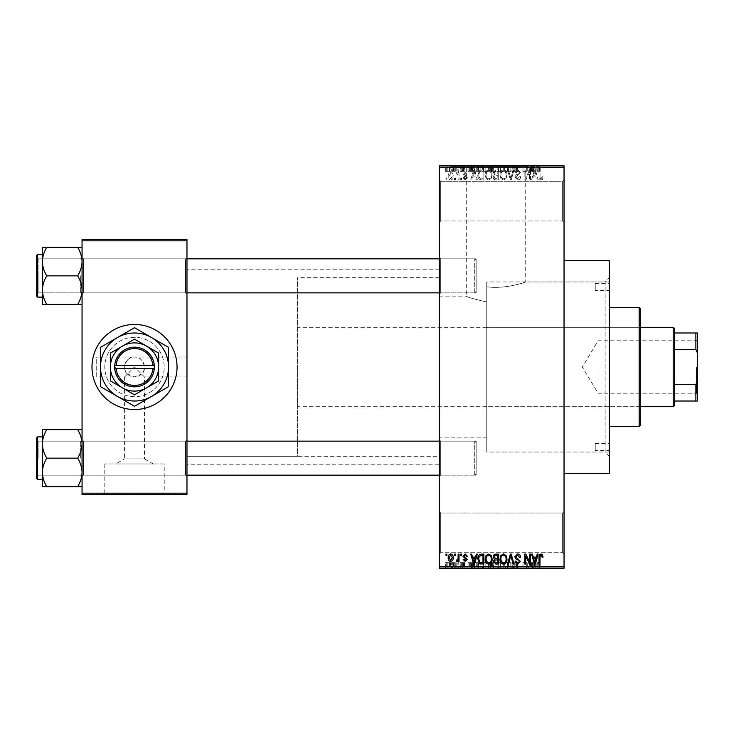 <?xml version="1.0" encoding="UTF-8"?>
<svg xmlns="http://www.w3.org/2000/svg" width="734" height="734" viewBox="0 0 734 734"><rect width="100%" height="100%" fill="white"/><g stroke="black" fill="none" stroke-linecap="round" stroke-linejoin="round"><path stroke-width="0.55" stroke-dasharray="3.67 2.75" d="M562.629 513.011L564.042 511.598L564.042 554.124L564.042 511.598L564.042 554.124L564.042 511.598L562.629 513.011L562.629 552.702L564.042 554.124L562.629 552.702L562.629 513.011L562.629 552.702L562.629 513.011L440.712 513.011L439.299 511.598L439.299 554.124L439.299 511.598L439.299 554.124L439.299 511.598L440.712 513.011L440.712 552.702L439.299 554.124L440.712 552.702L562.629 552.702L440.712 552.702L440.712 513.011L440.712 552.702L440.712 513.011L562.629 513.011M562.629 181.298L564.042 179.876L564.042 222.402L564.042 179.876L564.042 222.402L564.042 179.876L562.629 181.298L562.629 220.989L564.042 222.402L562.629 220.989L562.629 181.298L562.629 220.989L562.629 181.298L440.712 181.298L439.299 179.876L439.299 222.402L439.299 179.876L439.299 222.402L439.299 179.876L440.712 181.298L440.712 220.989L439.299 222.402L440.712 220.989L562.629 220.989L440.712 220.989L440.712 181.298L440.712 220.989L440.712 181.298L562.629 181.298M439.299 437.877L439.299 296.123L439.299 437.877L486.761 437.877L486.761 286.765C505.231 289.526 526.379 281.884 525.718 281.948L525.718 166.269L466.292 166.269L525.718 166.269M609.413 452.052L609.413 281.948L609.413 452.052L486.761 452.052L486.761 286.765L486.761 452.052L605.155 452.052L605.155 281.948L525.718 281.948C526.324 281.893 505.276 289.526 486.761 286.765L486.761 301.986C473.907 299.068 467.09 297.114 466.292 296.123L466.292 166.269M453.474 166.269L538.527 166.269L453.474 166.269L453.474 165.701L538.527 165.701L453.474 165.701M538.527 166.269L538.527 165.701M186.968 357.073L186.968 376.927L186.968 357.073L134.515 357.073A9.927 9.927 0 0 0 124.587 367A9.927 9.927 0 0 0 134.515 376.927L127.496 374.019L124.587 376.927L124.587 458.915L144.433 458.915L153.342 463.961L115.688 463.961L153.342 463.961M127.496 374.019C120.881 369.835 126.881 355.357 134.515 357.073L96.237 357.073L96.237 376.927L124.587 376.927L134.515 367L144.433 376.927L144.433 458.915L124.587 458.915L115.688 463.961M164.223 463.961L104.797 463.961L164.223 463.961L164.223 494.019L104.797 494.019L164.223 494.019M104.797 463.961L104.797 494.019M177.041 494.019L91.989 494.019L177.041 494.019L177.041 494.588L91.989 494.588L177.041 494.588M91.989 494.019L91.989 494.588M82.061 486.679L82.061 439.721L82.061 486.679L77.648 486.679C80.41 482.238 81.878 477.485 82.061 472.421C81.896 467.402 80.419 462.649 77.648 458.154C80.41 462.594 81.878 467.347 82.061 472.421C81.896 477.43 80.419 482.183 77.648 486.679L82.061 486.679L82.061 472.421L82.061 486.679L77.648 486.679C80.41 482.238 81.878 477.485 82.061 472.421L82.061 458.154L82.061 476.577L83.483 475.164L185.546 475.164L186.968 476.577L185.546 475.164L83.483 475.164L82.061 476.577L82.061 439.721L83.483 441.143L83.483 475.164L83.483 441.143L83.483 475.164L83.483 441.143L185.546 441.143L185.546 475.164L185.546 441.143L185.546 475.164L185.546 441.143L186.968 439.721L186.968 476.577L186.968 439.721L186.968 476.577L186.968 439.721L185.546 441.143L83.483 441.143L82.061 439.721L82.061 476.577L82.061 443.887C81.896 438.877 80.419 434.124 77.648 429.619L46.783 429.619C44.022 434.06 42.554 438.813 42.37 443.887C42.535 448.896 44.012 453.649 46.783 458.154C44.022 462.594 42.554 467.347 42.37 472.421C42.535 477.43 44.012 482.183 46.783 486.679L42.37 486.679L42.37 429.619L46.783 429.619C44.022 434.06 42.554 438.813 42.37 443.887L42.37 472.421C42.535 467.402 44.012 462.649 46.783 458.154C44.022 453.713 42.554 448.951 42.37 443.887C42.535 438.877 44.012 434.124 46.783 429.619L82.061 429.619L82.061 443.887L82.061 429.619L77.648 429.619C80.41 434.06 81.878 438.813 82.061 443.887L82.061 472.421C81.896 467.402 80.419 462.649 77.648 458.154C80.41 453.713 81.878 448.951 82.061 443.887C81.896 448.896 80.419 453.649 77.648 458.154L46.783 458.154C44.022 462.594 42.554 467.347 42.37 472.421C42.535 477.43 44.012 482.183 46.783 486.679C44.022 482.238 42.554 477.485 42.37 472.421L42.37 443.887C42.535 448.896 44.012 453.649 46.783 458.154L77.648 458.154C80.41 453.713 81.878 448.951 82.061 443.887C81.896 438.877 80.419 434.124 77.648 429.619L46.783 429.619M77.648 247.321C80.41 251.762 81.878 256.515 82.061 261.579C81.896 266.598 80.419 271.351 77.648 275.846C80.41 271.406 81.878 266.653 82.061 261.579L82.061 294.279L83.483 292.857L185.546 292.857L186.968 294.279L185.546 292.857L83.483 292.857L82.061 294.279L82.061 257.423L83.483 258.836L83.483 292.857L83.483 258.836L83.483 292.857L83.483 258.836L185.546 258.836L185.546 292.857L185.546 258.836L185.546 292.857L185.546 258.836L186.968 257.423L186.968 294.279L186.968 257.423L186.968 294.279L186.968 257.423L185.546 258.836L83.483 258.836L82.061 257.423L82.061 290.113C81.896 285.104 80.419 280.351 77.648 275.846L46.783 275.846C44.022 280.287 42.554 285.049 42.37 290.113L42.37 261.579C42.535 266.598 44.012 271.351 46.783 275.846C44.022 280.287 42.554 285.049 42.37 290.113C42.535 295.123 44.012 299.876 46.783 304.381L42.37 304.381L46.783 304.381C44.022 299.94 42.554 295.187 42.37 290.113L42.37 304.381L77.648 304.381C80.41 299.94 81.878 295.187 82.061 290.113L82.061 304.381L77.648 304.381C80.41 299.94 81.878 295.187 82.061 290.113L82.061 261.579C81.896 256.57 80.419 251.817 77.648 247.321L46.783 247.321C44.022 251.762 42.554 256.515 42.37 261.579L42.37 247.321L46.783 247.321C44.022 251.762 42.554 256.515 42.37 261.579C42.535 266.598 44.012 271.351 46.783 275.846C44.022 271.406 42.554 266.653 42.37 261.579C42.535 256.57 44.012 251.817 46.783 247.321L82.061 247.321L82.061 290.113C81.896 285.104 80.419 280.351 77.648 275.846C80.41 271.406 81.878 266.653 82.061 261.579L82.061 247.321L77.648 247.321L82.061 247.321L82.061 261.579C81.896 256.57 80.419 251.817 77.648 247.321L46.783 247.321M440.712 292.857L439.299 294.279L439.299 257.423L439.299 294.279L439.299 257.423L439.299 294.279L440.712 292.857L440.712 258.836L439.299 257.423L440.712 258.836L440.712 292.857L440.712 258.836L440.712 292.857L476.155 292.857L440.712 292.857M440.712 475.164L439.299 476.577L439.299 439.721L439.299 476.577L439.299 439.721L439.299 476.577L440.712 475.164L440.712 441.143L439.299 439.721L440.712 441.143L440.712 475.164L440.712 441.143L440.712 475.164L476.155 475.164L440.712 475.164M476.155 258.836L440.712 258.836L476.155 258.836L476.155 292.857L476.155 258.836M476.155 441.143L440.712 441.143L476.155 441.143L476.155 475.164L476.155 441.143M439.299 296.123L466.292 296.123C467.081 297.114 473.907 299.068 486.761 301.986L486.761 437.877M609.413 456.309L605.155 452.052L605.155 281.948L609.413 277.691L609.413 456.309L609.413 277.691M564.042 260.68L564.042 473.32L564.042 260.68M439.299 456.309L439.299 277.691L439.299 456.309L186.968 456.309L186.968 277.691L186.968 456.309L186.968 277.691L186.968 456.309L297.536 456.309L297.536 277.691L297.536 456.309M439.299 277.691L297.536 277.691M439.299 464.815L439.299 269.185L439.299 464.815L186.968 464.815L186.968 269.185L186.968 464.815M439.299 269.185L186.968 269.185M186.968 376.927L144.433 376.927L141.534 374.019L134.515 376.927A9.927 9.927 0 0 0 144.433 367A9.927 9.927 0 0 0 134.515 357.073C142.148 355.357 148.149 369.835 141.534 374.019M134.515 385.827A18.827 18.827 0 0 1 115.688 367A18.827 18.827 0 0 1 134.515 348.173A18.827 18.827 0 0 1 153.342 367A18.827 18.827 0 0 1 134.515 385.827M134.515 337.291A29.709 29.709 0 0 0 104.797 367A29.709 29.709 0 0 0 134.515 396.709A29.709 29.709 0 0 0 164.223 367A29.709 29.709 0 0 0 134.515 337.291A29.709 29.709 0 0 0 104.797 367A29.709 29.709 0 0 0 134.515 396.709A29.709 29.709 0 0 0 164.223 367A29.709 29.709 0 0 0 134.515 337.291M134.515 324.474A42.526 42.526 0 0 0 91.989 367A42.526 42.526 0 0 0 134.515 409.526A42.526 42.526 0 0 0 177.041 367A42.526 42.526 0 0 0 134.515 324.474M450.704 180.004C452.529 179.546 453.364 178.298 453.217 176.27C453.373 174.233 452.529 172.985 450.704 172.536C448.896 172.976 448.061 174.197 448.19 176.197C448.015 178.261 448.85 179.536 450.704 180.004C452.529 179.546 453.364 178.298 453.217 176.27C453.373 174.233 452.529 172.985 450.704 172.536C448.896 172.976 448.061 174.197 448.19 176.197C448.015 178.261 448.85 179.536 450.704 180.004M458.117 179.876L459.016 179.876L459.016 172.664L458.117 172.664L458.117 173.811L457.034 172.536L456.181 172.921L456.438 173.949L457.943 174.664L458.117 179.876L459.016 179.876L459.016 172.664L458.117 172.664L458.117 173.811L457.034 172.536L456.181 172.921L456.438 173.949L457.943 174.664L458.117 179.876M465.191 180.004L467.393 177.683L466.494 177.555L465.127 178.977L463.916 177.857L467.264 174.591L465.228 172.536L463.136 174.591L464.044 174.72L465.2 173.563L466.356 174.444L463.007 177.674L465.191 180.004L467.393 177.683L466.494 177.555L465.127 178.977L463.916 177.857L464.145 177.197L467.264 174.591L465.228 172.536L463.136 174.591L464.044 174.72L465.2 173.563L466.356 174.444L463.007 177.674L465.191 180.004M481.247 179.876L483.889 179.876L483.889 169.958L479.935 170.141L477.834 174.857C477.595 177.683 478.733 179.353 481.247 179.876L483.889 179.876L483.889 169.958L479.935 170.141L477.834 174.857C477.595 177.683 478.733 179.353 481.247 179.876M495.909 179.876L498.707 179.876L498.707 169.958L495.909 169.958L493.422 172.453L494.395 174.527L493.165 176.967C493.184 178.83 494.101 179.802 495.909 179.876L498.707 179.876L498.707 169.958L495.909 169.958L493.422 172.453L494.395 174.527L493.165 176.967C493.184 178.83 494.101 179.802 495.909 179.876M510.387 179.876L511.277 179.876L513.947 169.958L513.011 169.958L510.882 178.72L508.506 169.958L507.561 169.958L510.387 179.876L511.277 179.876L513.947 169.958L513.011 169.958L510.882 178.72L508.506 169.958L507.561 169.958L510.387 179.876M529.636 179.876L530.535 179.876L530.535 169.958L529.581 169.958L525.773 177.912L525.773 169.958L524.865 169.958L524.865 179.876L525.838 179.876L529.636 171.94L529.636 179.876L530.535 179.876L530.535 169.958L529.581 169.958L525.773 177.912L525.773 169.958L524.865 169.958L524.865 179.876L525.838 179.876L529.636 171.94L529.636 179.876M542.499 179.307L543.041 176.912L542.142 176.784L541.05 178.848L540.077 178.096L539.949 169.958L539.04 169.958L539.04 176.692C538.82 178.5 539.499 179.601 541.086 180.004L542.499 179.307L543.041 176.912L542.142 176.784L541.05 178.848L540.077 178.096L539.949 169.958L539.04 169.958L539.04 176.692C538.82 178.5 539.499 179.601 541.086 180.004L542.499 179.307M439.299 566.877L439.299 568.299L564.042 568.299L564.042 566.877L439.299 566.877L439.299 167.123L564.042 167.123L564.042 165.701L439.299 165.701L439.299 167.123M564.042 566.877L564.042 167.123M537.196 179.876L538.141 179.876L535.398 169.958L534.453 169.958L531.572 179.876L532.517 179.876L533.297 176.912L536.416 176.912L537.196 179.876L538.141 179.876L535.398 169.958L534.453 169.958L531.572 179.876L532.517 179.876L533.297 176.912L536.416 176.912L537.196 179.876M517.626 180.004C519.58 179.793 520.571 178.674 520.617 176.655L519.718 176.527L517.543 178.848L515.718 177.151L520.36 172.545L517.791 169.829L515.075 172.793L515.974 172.921L517.764 170.985L519.452 172.582L519.177 173.591L516.186 174.765L514.818 177.133L517.626 180.004C519.58 179.793 520.571 178.674 520.617 176.655L519.718 176.527L517.543 178.848L515.718 177.151L520.36 172.545L517.791 169.829L515.075 172.793L515.974 172.921L517.764 170.985L519.452 172.582L519.177 173.591L516.186 174.765L514.818 177.133L517.626 180.004M506.065 178.454L506.955 175.05C507.148 172.233 505.992 170.49 503.469 169.829C501.001 170.472 499.845 172.178 500.001 174.921L500.891 178.49L503.478 180.004L506.065 178.454L506.955 175.05C507.148 172.233 505.992 170.49 503.469 169.829C501.001 170.472 499.845 172.178 500.001 174.921L500.891 178.49L503.478 180.004L506.065 178.454M491.248 178.454L492.138 175.05C492.331 172.233 491.165 170.49 488.651 169.829C486.174 170.472 485.018 172.178 485.174 174.921L486.073 178.49L488.651 180.004L491.248 178.454L492.138 175.05C492.331 172.233 491.165 170.49 488.651 169.829C486.174 170.472 485.018 172.178 485.174 174.921L486.073 178.49L488.651 180.004L491.248 178.454M476.366 179.876L477.311 179.876L474.568 169.958L473.623 169.958L470.742 179.876L471.687 179.876L472.467 176.912L475.586 176.912L476.366 179.876L477.311 179.876L474.568 169.958L473.623 169.958L470.742 179.876L471.687 179.876L472.467 176.912L475.586 176.912L476.366 179.876M460.686 179.876L461.594 179.876L461.594 178.463L460.686 178.463L460.686 179.876L461.594 179.876L461.594 178.463L460.686 178.463L460.686 179.876M454.502 179.876L455.41 179.876L455.41 178.463L454.502 178.463L454.502 179.876L455.41 179.876L455.41 178.463L454.502 178.463L454.502 179.876M445.997 179.876L446.905 179.876L446.905 178.463L445.997 178.463L445.997 179.876L446.905 179.876L446.905 178.463L445.997 178.463L445.997 179.876M451.667 165.701L452.575 165.701L451.667 165.701L451.667 171.371L452.575 171.371L452.575 165.701L452.575 171.371L451.667 171.371L451.667 165.701M454.199 171.371L455.282 171.371L455.282 165.701L456.181 165.701L453.346 165.701L455.282 165.701L455.282 171.371L456.181 171.371L456.181 165.701L456.181 171.371L455.282 171.371L455.282 165.701L455.282 171.371L454.199 171.371L454.199 165.701M457.851 165.701L458.759 165.701L457.851 165.701L457.851 171.371L458.759 171.371L458.759 165.701L458.759 171.371L457.851 171.371L457.851 165.701M460.172 165.701L464.558 165.701L460.172 165.701L460.172 171.371L462.356 171.371L462.356 165.701L462.392 171.371L464.558 171.371L464.558 165.701M472.751 165.701L467.907 165.701L472.751 165.701L472.751 171.371L473.531 171.371L473.531 165.701M482.339 171.371L489.303 171.371L485.816 171.371L485.816 165.701L489.303 165.701L482.339 165.701L488.394 165.701L483.247 165.701L485.807 165.701L485.816 171.371L482.339 171.371L482.339 165.701M497.166 171.371L504.12 171.371L500.634 171.371L500.643 165.701L504.12 165.701L497.166 165.701L503.221 165.701L498.065 165.701L500.625 165.701L500.634 171.371L497.166 171.371L497.166 165.701M538.251 165.701L536.205 165.701L538.251 165.701L538.251 171.371L539.664 171.371L539.664 165.701M533.581 165.701L528.737 165.701L533.581 165.701L533.581 171.371L534.361 171.371L534.361 165.701M526.746 171.371L522.03 171.371L526.801 171.371L526.801 165.701L522.03 165.701L526.801 165.701L526.801 171.371L527.7 171.371L527.7 165.701L527.7 171.371L526.746 171.371L526.746 165.701M511.983 165.701L517.782 165.701L511.983 165.701L511.983 171.371L514.791 171.371L514.791 165.701M504.726 165.701L511.112 165.701L504.726 165.701L504.726 171.371L507.552 171.371L507.552 165.701M490.33 165.701L495.872 165.701L490.33 165.701L490.33 171.371L495.872 171.371L495.872 165.701L495.872 171.371L493.074 171.371L493.074 165.701L494.973 165.701L491.486 165.701L494.973 165.701L493.055 165.701L493.055 171.371L490.587 171.371L490.587 165.701M474.999 165.701L481.054 165.701L474.999 165.701L474.999 171.371L478.412 171.371L478.412 165.701M445.354 165.701L450.382 165.701L445.354 165.701L445.354 171.371L447.868 171.371L447.868 165.701L446.254 165.701L447.896 165.701L447.868 171.371L450.382 171.371L450.382 165.701M451.667 568.299L452.575 568.299L451.667 568.299L451.667 562.629L452.575 562.629L452.575 568.299L452.575 562.629L451.667 562.629L451.667 568.299M457.851 568.299L458.759 568.299L457.851 568.299L457.851 562.629L458.759 562.629L458.759 568.299L458.759 562.629L457.851 562.629L457.851 568.299M473.531 568.299L467.907 568.299L473.531 568.299L473.531 562.629L474.476 562.629L474.476 568.299M488.413 568.299L482.339 568.299L488.413 568.299L488.413 562.629L489.303 562.629L489.303 568.299M503.23 568.299L497.166 568.299L503.23 568.299L503.23 562.629L504.12 562.629L504.12 568.299M514.791 568.299L517.782 568.299L511.983 568.299L514.791 568.299L514.791 562.629L517.782 562.629L517.782 568.299M534.361 568.299L528.737 568.299L534.361 568.299L534.361 562.629L535.306 562.629L535.306 568.299M539.664 568.299L536.205 568.299L539.664 568.299L539.664 562.629L540.206 562.629L540.206 568.299M526.746 562.629L522.03 562.629L526.801 562.629L526.801 568.299L522.03 568.299L526.801 568.299L526.801 562.629L527.7 562.629L527.7 568.299L527.7 562.629L526.746 562.629L526.746 568.299M507.552 568.299L511.112 568.299L504.726 568.299L507.552 568.299L507.552 562.629L508.442 562.629L508.442 568.299M490.587 562.629L493.074 562.629L493.055 568.299L495.872 568.299L490.33 568.299L494.973 568.299L491.486 568.299L494.973 568.299L493.055 568.299L493.074 562.629L495.872 562.629L495.872 568.299L495.872 562.629L490.587 562.629L490.587 568.299M478.412 568.299L474.999 568.299L478.412 568.299L478.412 562.629L481.054 562.629L481.054 568.299L481.054 562.629L477.1 562.629L477.1 568.299M464.558 562.629L461.08 562.629L464.429 562.629L462.392 562.629L462.392 568.299L464.558 568.299L460.172 568.299L462.356 568.299L462.356 562.629L464.558 562.629L464.558 568.299M454.199 562.629L455.282 562.629L455.282 568.299L456.181 568.299L453.346 568.299L455.282 568.299L455.282 562.629L456.181 562.629L456.181 568.299L456.181 562.629L455.282 562.629L455.282 568.299L455.282 562.629L454.199 562.629L454.199 568.299M450.382 562.629L447.868 562.629L447.868 568.299L450.382 568.299L445.354 568.299L449.474 568.299L446.254 568.299L447.896 568.299L447.868 562.629L450.382 562.629L450.382 568.299M82.061 493.165L82.061 494.588L186.968 494.588L186.968 493.165L82.061 493.165L82.061 240.835L186.968 240.835L186.968 239.412L82.061 239.412L82.061 240.835M186.968 493.165L186.968 240.835M96.237 376.927L96.237 357.073M609.413 473.32L609.413 260.68M540.206 562.629L539.306 562.629L539.306 568.299M539.306 562.629L538.215 562.629L538.215 568.299M538.215 562.629L537.242 562.629L537.242 568.299M537.242 562.629L537.114 568.299L537.114 562.629L536.205 562.629L536.205 568.299L536.205 562.629L538.251 562.629L538.251 568.299M538.251 562.629L539.664 562.629M535.306 562.629L532.563 562.629L532.563 568.299M532.563 562.629L531.618 562.629L531.618 568.299M531.618 562.629L528.737 562.629L528.737 568.299M528.737 562.629L529.682 562.629L529.682 568.299M529.682 562.629L530.462 562.629L530.462 568.299M530.462 562.629L533.581 562.629L533.581 568.299M533.581 562.629L534.361 562.629M532.022 562.629L533.279 562.629L530.765 562.629L532.022 562.629L532.022 568.299L533.279 568.299L532.022 568.299M532.434 562.629L532.434 568.299M533.279 562.629L533.279 568.299M530.765 562.629L530.765 568.299M522.938 562.629L522.938 568.299L522.938 562.629M522.03 562.629L522.03 568.299L522.03 562.629M523.003 562.629L523.003 568.299M517.782 562.629L516.883 562.629L516.883 568.299M516.883 562.629L514.708 562.629L514.708 568.299M514.708 562.629L512.882 562.629L512.882 568.299M512.882 562.629L517.525 562.629L517.525 568.299M517.525 562.629L514.956 562.629L514.956 568.299L514.929 562.629L512.24 562.629L512.24 568.299M512.24 562.629L513.139 562.629L513.139 568.299M513.139 562.629L516.617 562.629L516.617 568.299M516.617 562.629L516.341 568.299M516.341 562.629L513.35 562.629L513.35 568.299M513.35 562.629L511.983 562.629L511.983 568.299M511.983 562.629L514.791 562.629M508.442 562.629L511.112 562.629L511.112 568.299M511.112 562.629L510.176 562.629L510.176 568.299M510.176 562.629L508.047 562.629L508.047 568.299M508.047 562.629L505.671 562.629L505.671 568.299M505.671 562.629L504.726 562.629L504.726 568.299M504.726 562.629L507.552 562.629M504.12 562.629L500.634 562.629L500.634 568.299L503.221 568.299L498.065 568.299L500.625 568.299L500.643 562.629L497.166 562.629L497.166 568.299M497.166 562.629L498.056 562.629L498.056 568.299L498.065 562.629L503.23 562.629M498.45 562.629L500.625 562.629L498.065 562.629L498.45 568.299M503.221 562.629L500.643 562.629L503.221 562.629L503.221 568.299M500.625 562.629L500.625 568.299L500.643 562.629M491.56 562.629L491.56 568.299M490.33 562.629L490.33 568.299M493.193 562.629L491.229 562.629L493.193 562.629L493.193 568.299M493.404 562.629L491.486 562.629L493.404 562.629L493.404 568.299M494.973 562.629L494.973 568.299L494.973 562.629M491.486 562.629L491.486 568.299M492.331 562.629L492.331 568.299M491.229 562.629L491.229 568.299M492.119 562.629L492.119 568.299M489.303 562.629L485.816 562.629L485.816 568.299L488.394 568.299L483.247 568.299L485.807 568.299L485.816 562.629L482.339 562.629L482.339 568.299M482.339 562.629L483.238 562.629L483.238 568.299L483.247 562.629L488.413 562.629M483.623 562.629L485.807 562.629L483.247 562.629L483.623 568.299M488.394 562.629L485.825 562.629L488.394 562.629L488.394 568.299M485.807 562.629L485.807 568.299L485.825 562.629M477.1 562.629L474.999 562.629L474.999 568.299M474.999 562.629L478.412 562.629M478.55 562.629L475.898 562.629L478.55 562.629L478.55 568.299L480.146 568.299L475.898 568.299L478.55 568.299M480.146 562.629L480.146 568.299L480.146 562.629M477.265 562.629L477.265 568.299M475.898 562.629L475.898 568.299M476.256 562.629L476.256 568.299M478.531 562.629L478.531 568.299L478.522 562.629M474.476 562.629L471.733 562.629L471.733 568.299M471.733 562.629L470.788 562.629L470.788 568.299M470.788 562.629L467.907 562.629L467.907 568.299M467.907 562.629L468.852 562.629L468.852 568.299M468.852 562.629L469.632 562.629L469.632 568.299M469.632 562.629L472.751 562.629L472.751 568.299M472.751 562.629L473.531 562.629M471.191 562.629L472.448 562.629L469.934 562.629L471.191 562.629L471.191 568.299L472.448 568.299L471.191 568.299M471.604 562.629L471.604 568.299M472.448 562.629L472.448 568.299M469.934 562.629L469.934 568.299M463.659 562.629L463.659 568.299M462.292 562.629L462.292 568.299M461.08 562.629L461.08 568.299M461.31 562.629L461.31 568.299M464.429 562.629L464.429 568.299M460.301 562.629L462.365 562.629L460.301 562.629L460.301 568.299M461.209 562.629L461.209 568.299M462.365 562.629L460.172 562.629L462.356 562.629L462.365 568.299M463.521 562.629L463.521 568.299M463.237 562.629L463.237 568.299M460.172 562.629L460.172 568.299M453.346 562.629L453.346 568.299M453.603 562.629L453.603 568.299M454.254 562.629L454.254 568.299M455.108 562.629L455.108 568.299M445.354 562.629L447.868 562.629L445.354 562.629L445.354 568.299M446.254 562.629L449.474 562.629L446.254 562.629L446.254 568.299M447.896 562.629L447.896 568.299M449.474 562.629L449.474 568.299M447.841 562.629L447.841 568.299M539.664 171.371L540.206 171.371L540.206 165.701M540.206 171.371L539.306 171.371L539.306 165.701M539.306 171.371L538.215 171.371L538.215 165.701M538.215 171.371L537.242 171.371L537.242 165.701M537.242 171.371L537.114 165.701L537.114 171.371L536.205 171.371L536.205 165.701L536.205 171.371L538.251 171.371M534.361 171.371L535.306 171.371L535.306 165.701M535.306 171.371L532.563 171.371L532.563 165.701M532.563 171.371L531.618 171.371L531.618 165.701M531.618 171.371L528.737 171.371L528.737 165.701M528.737 171.371L529.682 171.371L529.682 165.701M529.682 171.371L530.462 171.371L530.462 165.701M530.462 171.371L533.581 171.371M532.022 171.371L533.279 171.371L530.765 171.371L532.022 171.371L532.022 165.701L533.279 165.701L532.022 165.701M532.434 171.371L532.434 165.701M533.279 171.371L533.279 165.701M530.765 171.371L530.765 165.701M522.938 171.371L522.938 165.701L522.938 171.371M522.03 171.371L522.03 165.701L522.03 171.371M523.003 171.371L523.003 165.701M514.791 171.371L517.782 171.371L517.782 165.701M517.782 171.371L516.883 171.371L516.883 165.701M516.883 171.371L514.708 171.371L514.708 165.701M514.708 171.371L512.882 171.371L512.882 165.701M512.882 171.371L517.525 171.371L517.525 165.701M517.525 171.371L514.956 171.371L514.956 165.701L514.929 171.371L512.24 171.371L512.24 165.701M512.24 171.371L513.139 171.371L513.139 165.701M513.139 171.371L516.617 171.371L516.617 165.701M516.617 171.371L516.341 165.701M516.341 171.371L513.35 171.371L513.35 165.701M513.35 171.371L511.983 171.371M507.552 171.371L508.442 171.371L508.442 165.701M508.442 171.371L511.112 171.371L511.112 165.701M511.112 171.371L510.176 171.371L510.176 165.701M510.176 171.371L508.047 171.371L508.047 165.701M508.047 171.371L505.671 171.371L505.671 165.701M505.671 171.371L504.726 171.371M503.23 171.371L503.23 165.701M504.12 171.371L504.12 165.701M498.056 171.371L498.056 165.701L498.065 171.371L500.625 171.371L498.065 171.371M503.221 171.371L500.643 171.371L503.221 171.371L503.221 165.701M500.625 171.371L500.625 165.701L500.643 171.371M498.45 171.371L498.45 165.701M490.587 171.371L491.56 171.371L491.56 165.701M491.56 171.371L490.33 171.371M493.193 171.371L491.229 171.371L493.193 171.371L493.193 165.701M493.404 171.371L491.486 171.371L493.404 171.371L493.404 165.701M494.973 171.371L494.973 165.701L494.973 171.371M491.486 171.371L491.486 165.701M492.331 171.371L492.331 165.701M491.229 171.371L491.229 165.701M492.119 171.371L492.119 165.701M488.413 171.371L488.413 165.701M489.303 171.371L489.303 165.701M483.238 171.371L483.238 165.701L483.247 171.371L485.807 171.371L483.247 171.371M488.394 171.371L485.825 171.371L488.394 171.371L488.394 165.701M485.807 171.371L485.807 165.701L485.825 171.371M483.623 171.371L483.623 165.701M478.412 171.371L481.054 171.371L481.054 165.701L481.054 171.371L477.1 171.371L477.1 165.701M477.1 171.371L474.999 171.371M478.55 171.371L475.898 171.371L478.55 171.371L478.55 165.701L480.146 165.701L475.898 165.701L478.55 165.701M480.146 171.371L480.146 165.701L480.146 171.371M477.265 171.371L477.265 165.701M475.898 171.371L475.898 165.701M476.256 171.371L476.256 165.701M478.531 171.371L478.531 165.701L478.522 171.371M473.531 171.371L474.476 171.371L474.476 165.701M474.476 171.371L471.733 171.371L471.733 165.701M471.733 171.371L470.788 171.371L470.788 165.701M470.788 171.371L467.907 171.371L467.907 165.701M467.907 171.371L468.852 171.371L468.852 165.701M468.852 171.371L469.632 171.371L469.632 165.701M469.632 171.371L472.751 171.371M471.191 171.371L472.448 171.371L469.934 171.371L471.191 171.371L471.191 165.701L472.448 165.701L471.191 165.701M471.604 171.371L471.604 165.701M472.448 171.371L472.448 165.701M469.934 171.371L469.934 165.701M464.558 171.371L463.659 171.371L463.659 165.701M463.659 171.371L462.292 171.371L462.292 165.701M462.292 171.371L461.08 171.371L461.08 165.701M461.08 171.371L461.31 165.701M461.31 171.371L464.429 171.371L464.429 165.701M464.429 171.371L460.301 171.371L460.301 165.701M460.301 171.371L461.209 171.371L461.209 165.701M461.209 171.371L462.365 171.371L462.365 165.701M462.365 171.371L463.521 171.371L463.521 165.701M463.521 171.371L463.237 165.701M463.237 171.371L460.172 171.371M453.346 171.371L453.346 165.701M453.603 171.371L453.603 165.701M454.254 171.371L454.254 165.701M455.108 171.371L455.108 165.701M450.382 171.371L445.354 171.371M446.254 171.371L449.474 171.371L446.254 171.371L446.254 165.701M447.896 171.371L447.896 165.701M449.474 171.371L449.474 165.701M447.841 171.371L447.841 165.701M534.857 170.985L536.114 175.756L533.6 175.756L534.857 170.985L536.114 175.756L533.6 175.756L534.857 170.985M501.285 172.655L503.46 170.985C505.396 171.517 506.258 172.875 506.056 175.059C506.176 177.105 505.322 178.362 503.478 178.848C501.597 178.325 500.735 177.013 500.9 174.894L501.285 172.655L503.46 170.985C505.396 171.517 506.258 172.875 506.056 175.059C506.176 177.105 505.322 178.362 503.478 178.848C501.597 178.325 500.735 177.013 500.9 174.894L501.285 172.655M496.028 175.233L497.808 175.233L497.808 178.72L494.955 178.591L494.065 176.967L496.028 175.233L497.808 175.233L497.808 178.72L494.955 178.591L494.065 176.967L496.028 175.233M496.239 171.114L497.808 171.114L497.808 174.077L495.166 173.986L494.321 172.609L496.239 171.114L497.808 171.114L497.808 174.077L495.166 173.986L494.321 172.609L496.239 171.114M486.459 172.655L488.642 170.985C490.578 171.517 491.441 172.875 491.229 175.059C491.358 177.105 490.495 178.362 488.661 178.848C486.77 178.325 485.917 177.013 486.082 174.894L486.459 172.655L488.642 170.985C490.578 171.517 491.441 172.875 491.229 175.059C491.358 177.105 490.495 178.362 488.661 178.848C486.77 178.325 485.917 177.013 486.082 174.894L486.459 172.655M481.385 171.114L482.981 171.114L482.981 178.72L481.366 178.72L479.091 177.27L478.733 174.848L480.1 171.316L482.981 171.114L482.981 178.72L481.366 178.72L479.091 177.27L478.733 174.848L480.1 171.316L481.385 171.114M474.026 170.985L475.283 175.756L472.779 175.756L474.026 170.985L475.283 175.756L472.779 175.756L474.026 170.985M449.089 176.261L450.731 173.563L452.309 176.261L450.676 178.977L449.089 176.261L450.731 173.563L452.309 176.261L450.676 178.977L449.089 176.261M542.499 554.693L543.041 557.088L542.142 557.216L541.05 555.152L540.077 555.904L539.949 564.042L539.04 564.042L539.04 557.308C538.82 555.5 539.499 554.399 541.086 553.996L542.499 554.693M537.196 554.124L538.141 554.124L535.398 564.042L534.453 564.042L531.572 554.124L532.517 554.124L533.297 557.088L536.416 557.088L537.196 554.124M534.857 563.015L536.114 558.244L533.6 558.244L534.857 563.015M529.636 554.124L530.535 554.124L530.535 564.042L529.581 564.042L525.773 556.088L525.773 564.042L524.865 564.042L524.865 554.124L525.838 554.124L529.636 562.061L529.636 554.124M517.626 553.996C519.58 554.207 520.571 555.326 520.617 557.345L519.718 557.473L517.543 555.152L515.718 556.849L520.36 561.455L517.791 564.171L515.075 561.207L515.974 561.079L517.764 563.015L519.452 561.418L519.177 560.409L516.186 559.235L514.818 556.867L517.626 553.996M510.387 554.124L511.277 554.124L513.947 564.042L513.011 564.042L510.882 555.28L508.506 564.042L507.561 564.042L510.387 554.124M506.065 555.546L506.955 558.95C507.148 561.767 505.992 563.51 503.469 564.171C501.001 563.529 499.845 561.822 500.001 559.079L500.891 555.51L503.478 553.996L506.065 555.546M501.285 561.345L503.46 563.015C505.396 562.483 506.258 561.125 506.056 558.941C506.176 556.895 505.322 555.638 503.478 555.152C501.597 555.675 500.735 556.987 500.9 559.106L501.285 561.345M495.909 554.124L498.707 554.124L498.707 564.042L495.909 564.042L493.422 561.547L494.395 559.473L493.165 557.033C493.184 555.17 494.101 554.198 495.909 554.124M496.028 558.767L497.808 558.767L497.808 555.28L494.955 555.409L494.065 557.033L496.028 558.767M496.239 562.886L497.808 562.886L497.808 559.923L495.166 560.014L494.321 561.391L496.239 562.886M491.248 555.546L492.138 558.95C492.331 561.767 491.165 563.51 488.651 564.171C486.174 563.529 485.018 561.822 485.174 559.079L486.073 555.51L488.651 553.996L491.248 555.546M486.459 561.345L488.642 563.015C490.578 562.483 491.441 561.125 491.229 558.941C491.358 556.895 490.495 555.638 488.661 555.152C486.77 555.675 485.917 556.987 486.082 559.106L486.459 561.345M481.247 554.124L483.889 554.124L483.889 564.042L479.935 563.859L477.834 559.143C477.595 556.317 478.733 554.647 481.247 554.124M481.385 562.886L482.981 562.886L482.981 555.28L481.366 555.28L479.091 556.73L478.733 559.152L480.1 562.684L481.385 562.886M476.366 554.124L477.311 554.124L474.568 564.042L473.623 564.042L470.742 554.124L471.687 554.124L472.467 557.088L475.586 557.088L476.366 554.124M474.026 563.015L475.283 558.244L472.779 558.244L474.026 563.015M465.191 553.996L467.393 556.317L466.494 556.445L465.127 555.023L463.916 556.143L467.264 559.409L465.228 561.464L463.136 559.409L464.044 559.28L465.2 560.437L466.356 559.556L463.007 556.326L465.191 553.996M460.686 554.124L461.594 554.124L461.594 555.537L460.686 555.537L460.686 554.124M458.117 554.124L459.016 554.124L459.016 561.336L458.117 561.336L458.117 560.189L457.034 561.464L456.181 561.079L456.438 560.051L457.943 559.336L458.117 554.124M454.502 554.124L455.41 554.124L455.41 555.537L454.502 555.537L454.502 554.124M450.704 553.996C452.529 554.454 453.364 555.702 453.217 557.73C453.373 559.767 452.529 561.015 450.704 561.464C448.896 561.024 448.061 559.803 448.19 557.803C448.015 555.739 448.85 554.464 450.704 553.996M449.089 557.739L450.731 560.437L452.309 557.739L450.676 555.023L449.089 557.739M445.997 554.124L446.905 554.124L446.905 555.537L445.997 555.537L445.997 554.124M595.237 290.453L595.237 283.361L595.237 290.453L609.413 290.453L609.413 283.361L609.413 290.453M595.237 283.361L609.413 283.361M595.237 450.639L595.237 443.547L595.237 450.639L609.413 450.639L609.413 443.547L609.413 450.639M595.237 443.547L609.413 443.547M639.176 410.948L639.176 323.052L639.176 410.948L640.599 410.948L640.599 323.052L640.599 410.948M639.176 323.052L640.599 323.052M640.599 425.124L640.599 308.876M639.176 307.463L639.176 426.537M609.413 426.537L609.413 307.463L609.413 426.537M486.761 452.052L486.761 281.948L486.761 452.052M609.413 281.948L486.761 281.948M486.761 406.691L486.761 327.309L486.761 406.691L639.176 406.691L639.176 327.309L639.176 406.691M486.761 327.309L639.176 327.309M80.648 458.154L80.648 441.143L80.648 458.154M36.7 458.154L36.7 478.568L36.7 437.739L36.7 478.568L37.553 479.412L37.553 436.886L37.553 458.154L37.553 436.886L36.7 437.739L36.7 458.154M38.122 458.154L38.122 441.143L38.122 458.154M77.648 486.679L46.783 486.679M476.155 443.052L476.155 473.742L476.155 443.052M474.733 474.623L474.733 441.143L474.733 474.623M36.7 473.246L36.7 442.556L36.7 473.246M36.7 290.948L36.7 260.258L36.7 290.948M38.122 259.377L38.122 292.857L38.122 259.377M476.155 260.753L476.155 291.444L476.155 260.753M474.733 292.316L474.733 258.836L474.733 292.316M697.3 367L697.3 394.075L697.3 367M696.447 367L696.447 393.222L696.447 367M598.072 367L598.072 393.222L598.072 367M674.619 405.278L674.619 328.722M673.197 327.309L673.197 406.691M297.536 367L297.536 406.691L297.536 367M674.619 349.467L695.878 349.467L697.3 352.825L697.3 332.979L695.878 332.979L695.878 349.467M674.619 401.021L697.3 401.021L697.3 352.825M697.3 381.175L695.878 384.533L695.878 401.021M674.619 384.533L695.878 384.533M674.619 332.979L695.878 332.979M80.648 275.846L80.648 292.857L80.648 275.846M37.553 254.588L36.7 255.432L36.7 296.261L36.7 257.423L36.7 296.261L37.553 297.114L37.553 254.588L37.553 297.114L37.553 254.588L42.37 254.588L42.37 297.114L42.37 254.588M38.122 275.846L38.122 292.857L38.122 275.846M77.648 304.381L82.061 304.381L82.061 290.113C81.896 295.123 80.419 299.876 77.648 304.381L46.783 304.381C44.012 299.876 42.535 295.123 42.37 290.113L42.37 261.579L42.37 290.113C42.535 285.104 44.012 280.351 46.783 275.846L77.648 275.846C80.41 280.287 81.878 285.049 82.061 290.113L82.061 304.381L46.783 304.381M77.648 458.154L46.783 458.154M77.648 429.619L82.061 429.619L82.061 443.887L82.061 429.619M42.37 443.887L42.37 429.619L42.37 443.887M42.37 486.679L42.37 472.421L42.37 486.679M77.648 275.846L46.783 275.846M82.061 304.381L82.061 247.321M42.37 290.113L42.37 304.381L42.37 290.113M42.37 247.321L42.37 261.579L42.37 247.321M110.412 380.909L134.515 394.828L158.617 380.909L158.617 353.091L134.515 339.172L110.412 353.091M134.515 327.713L168.536 347.356L168.536 386.644L134.515 406.287L100.494 386.644L100.494 347.356L134.515 327.713M151.525 396.461A34.021 34.021 0 0 0 151.525 337.539A34.021 34.021 0 0 0 100.494 367A34.021 34.021 0 0 0 151.525 396.461M154.36 368.422L154.36 365.578L114.669 365.578L114.669 368.422L154.36 368.422M537.114 562.629L537.114 568.299M531.517 562.629L531.517 568.299M515.13 562.629L515.13 568.299M514.919 562.629L514.919 568.299M508.405 562.629L508.405 568.299M507.662 562.629L507.662 568.299M493.074 562.629L493.074 568.299M493.276 562.629L493.276 568.299M470.687 562.629L470.687 568.299M462.2 562.629L462.2 568.299L462.209 562.629M537.114 171.371L537.114 165.701M531.517 171.371L531.517 165.701M515.13 171.371L515.13 165.701M514.919 171.371L514.919 165.701M508.405 171.371L508.405 165.701M507.662 171.371L507.662 165.701M493.074 171.371L493.074 165.701M493.276 171.371L493.276 165.701M470.687 171.371L470.687 165.701M462.2 171.371L462.2 165.701L462.209 171.371M37.553 458.154L37.553 479.412L37.553 458.154M186.968 475.164L38.122 475.164L36.7 473.742L38.122 475.164L80.648 475.164L82.061 476.577L80.648 475.164L38.122 475.164L36.7 476.577L38.122 475.164L439.299 475.164M186.968 441.143L38.122 441.143L80.648 441.143L82.061 439.721L80.648 441.143L38.122 441.143L36.7 439.721L38.122 441.143L439.299 441.143M476.155 473.742L474.733 475.164L476.155 473.742M36.7 442.556L38.122 441.143L36.7 442.556M476.155 442.556L474.733 441.143L476.155 442.556M439.299 258.836L474.733 258.836L476.155 260.258L474.733 258.836L38.122 258.836L36.7 260.258L38.122 258.836L186.968 258.836M439.299 292.857L38.122 292.857L36.7 291.444L38.122 292.857L186.968 292.857M476.155 291.444L474.733 292.857L476.155 291.444M697.3 339.925L696.447 340.778L598.072 340.778L582.31 367L598.072 393.222L696.447 393.222L697.3 394.075M640.599 327.309L297.536 327.309M640.599 406.691L297.536 406.691M80.648 258.836L82.061 257.423L80.648 258.836L38.122 258.836L36.7 257.423L38.122 258.836L80.648 258.836M80.648 292.857L38.122 292.857L36.7 294.279L38.122 292.857L80.648 292.857L82.061 294.279L80.648 292.857M37.553 436.886L42.37 436.886M37.553 479.412L42.37 479.412M37.553 297.114L42.37 297.114"/><path stroke-width="1.1" d="M564.042 260.68L609.413 260.68L609.413 473.32L564.042 473.32M134.515 324.474A42.526 42.526 0 0 0 91.989 367A42.526 42.526 0 0 0 134.515 409.526A42.526 42.526 0 0 0 177.041 367A42.526 42.526 0 0 0 134.515 324.474M454.502 555.537L454.502 554.124L455.41 554.124L455.41 555.537L454.502 555.537M458.117 557.868L458.117 554.124L459.016 554.124L459.016 561.336L458.117 561.336L458.117 560.189L457.034 561.464L456.181 561.079L456.438 560.051L457.943 559.336L458.117 557.868M460.686 555.537L460.686 554.124L461.594 554.124L461.594 555.537L460.686 555.537M463.007 556.326L465.191 553.996L467.393 556.317L466.494 556.445L465.127 555.023L463.916 556.143L467.264 559.409L465.228 561.464L463.136 559.409L464.044 559.28L465.2 560.437L466.356 559.556L463.007 556.326M475.586 557.088L476.366 554.124L477.311 554.124L474.568 564.042L473.623 564.042L470.742 554.124L471.687 554.124L472.467 557.088L475.586 557.088M488.651 553.996L491.248 555.546L492.138 558.95C492.331 561.767 491.165 563.51 488.651 564.171C486.174 563.529 485.018 561.822 485.174 559.079L486.073 555.51L488.651 553.996M503.478 553.996L506.065 555.546L506.955 558.95C507.148 561.767 505.992 563.51 503.469 564.171C501.001 563.529 499.845 561.822 500.001 559.079L500.891 555.51L503.478 553.996M541.086 553.996L542.499 554.693L543.041 557.088L542.142 557.216L541.05 555.152L540.077 555.904L539.949 564.042L539.04 564.042L539.04 557.308C538.82 555.5 539.499 554.399 541.086 553.996M439.299 566.877L564.042 566.877L564.042 568.299L439.299 568.299L439.299 165.701L564.042 165.701L564.042 167.123L439.299 167.123M564.042 566.877L564.042 167.123M536.416 557.088L537.196 554.124L538.141 554.124L535.398 564.042L534.453 564.042L531.572 554.124L532.517 554.124L533.297 557.088L536.416 557.088M529.636 562.061L529.636 554.124L530.535 554.124L530.535 564.042L529.581 564.042L525.773 556.088L525.773 564.042L524.865 564.042L524.865 554.124L525.838 554.124L529.636 562.061M514.818 556.867L517.626 553.996C519.58 554.207 520.571 555.326 520.617 557.345L519.718 557.473L517.543 555.152L515.718 556.849L520.36 561.455L517.791 564.171L515.075 561.207L515.974 561.079L517.764 563.015L519.452 561.418L519.177 560.409L516.186 559.235L514.818 556.867M507.561 564.042L510.387 554.124L511.277 554.124L513.947 564.042L513.011 564.042L510.882 555.28L508.506 564.042L507.561 564.042M493.165 557.033C493.184 555.17 494.101 554.198 495.909 554.124L498.707 554.124L498.707 564.042L495.909 564.042L493.422 561.547L494.395 559.473L493.165 557.033M477.834 559.143C477.595 556.317 478.733 554.647 481.247 554.124L483.889 554.124L483.889 564.042L479.935 563.859L477.834 559.143M448.19 557.803C448.015 555.739 448.85 554.464 450.704 553.996C452.529 554.454 453.364 555.702 453.217 557.73C453.373 559.767 452.529 561.015 450.704 561.464C448.896 561.024 448.061 559.803 448.19 557.803M445.997 555.537L445.997 554.124L446.905 554.124L446.905 555.537L445.997 555.537M82.061 239.412L186.968 239.412L186.968 240.835L82.061 240.835L82.061 239.412M186.968 493.165L186.968 494.588L82.061 494.588L82.061 493.165L186.968 493.165L186.968 240.835M82.061 493.165L82.061 240.835M535.269 561.134L536.114 558.244L533.6 558.244L534.857 563.015L535.269 561.134M503.46 563.015C505.396 562.483 506.258 561.125 506.056 558.941C506.176 556.895 505.322 555.638 503.478 555.152C501.597 555.675 500.735 556.987 500.9 559.106L501.285 561.345L503.46 563.015M497.808 562.886L497.808 559.923L495.166 560.014L494.321 561.391L496.239 562.886L497.808 562.886M497.808 558.767L497.808 555.28L494.955 555.409L494.065 557.033L496.028 558.767L497.808 558.767M488.642 563.015C490.578 562.483 491.441 561.125 491.229 558.941C491.358 556.895 490.495 555.638 488.661 555.152C486.77 555.675 485.917 556.987 486.082 559.106L486.459 561.345L488.642 563.015M482.981 562.886L482.981 555.28L481.366 555.28L479.091 556.73L478.733 559.152L480.1 562.684L482.981 562.886M474.439 561.134L475.283 558.244L472.779 558.244L474.026 563.015L474.439 561.134M450.731 560.437L452.309 557.739L450.676 555.023L449.089 557.739L450.731 560.437M639.176 426.537L639.176 307.463L640.599 308.876L640.599 425.124L639.176 426.537L609.413 426.537M639.176 307.463L609.413 307.463M42.37 443.887L42.37 472.421C42.535 467.402 44.012 462.649 46.783 458.154C44.022 453.713 42.554 448.951 42.37 443.887C42.535 438.877 44.012 434.124 46.783 429.619L42.37 429.619L42.37 443.887M37.553 479.412L36.7 478.568L36.7 437.739L37.553 436.886L37.553 479.412L42.37 479.412M82.061 429.619L77.648 429.619C80.41 434.06 81.878 438.813 82.061 443.887C81.896 448.896 80.419 453.649 77.648 458.154L46.783 458.154M77.648 429.619L46.783 429.619M77.648 458.154C80.41 462.594 81.878 467.347 82.061 472.421C81.896 477.43 80.419 482.183 77.648 486.679L46.783 486.679C44.022 482.238 42.554 477.485 42.37 472.421L42.37 486.679L46.783 486.679M77.648 486.679L82.061 486.679M673.197 327.309L674.619 328.722L674.619 405.278L673.197 406.691L673.197 327.309L640.599 327.309M674.619 332.979L697.3 332.979L697.3 401.021L695.878 401.021L695.878 384.533L697.3 381.175M674.619 384.533L695.878 384.533M697.3 352.825L695.878 349.467L695.878 332.979M674.619 349.467L695.878 349.467M674.619 401.021L695.878 401.021M82.061 247.321L77.648 247.321C80.41 251.762 81.878 256.515 82.061 261.579C81.896 266.598 80.419 271.351 77.648 275.846C80.41 280.287 81.878 285.049 82.061 290.113C81.896 295.123 80.419 299.876 77.648 304.381L46.783 304.381C44.022 299.94 42.554 295.187 42.37 290.113C42.535 285.104 44.012 280.351 46.783 275.846C44.022 271.406 42.554 266.653 42.37 261.579C42.535 256.57 44.012 251.817 46.783 247.321L42.37 247.321L42.37 304.381L46.783 304.381M36.7 296.261L36.7 255.432L37.553 254.588L37.553 297.114L36.7 296.261M77.648 247.321L46.783 247.321M77.648 275.846L46.783 275.846M77.648 304.381L82.061 304.381M116.137 368.422L154.36 368.422L154.314 365.578A19.846 19.846 0 0 0 134.515 347.154A19.846 19.846 0 0 0 114.715 365.578L114.669 368.422L116.137 368.422A18.433 18.433 0 0 0 134.515 385.433A18.433 18.433 0 0 0 152.892 368.422M114.715 368.422A19.846 19.846 0 0 0 134.515 386.846A19.846 19.846 0 0 0 154.314 368.422M158.617 353.091L134.515 339.172L110.412 353.091L110.412 380.909L134.515 394.828L158.617 380.909L158.617 353.091M110.412 353.091L110.412 380.909M151.525 396.461A34.021 34.021 0 0 0 151.525 337.539A34.021 34.021 0 0 0 100.494 367A34.021 34.021 0 0 0 151.525 396.461L168.536 386.644L168.536 347.356L134.515 327.713L100.494 347.356L100.494 386.644L134.515 406.287L151.525 396.461M146.561 387.873A24.103 24.103 0 0 0 146.561 346.127A24.103 24.103 0 0 0 110.412 367A24.103 24.103 0 0 0 146.561 387.873M154.314 365.578L114.715 365.578M152.892 365.578A18.433 18.433 0 0 0 134.515 348.567A18.433 18.433 0 0 0 116.137 365.578M37.553 436.886L42.37 436.886M439.299 475.164L186.968 475.164M439.299 441.143L186.968 441.143M186.968 258.836L439.299 258.836M186.968 292.857L439.299 292.857M673.197 406.691L640.599 406.691M37.553 297.114L42.37 297.114M37.553 254.588L42.37 254.588"/></g></svg>
